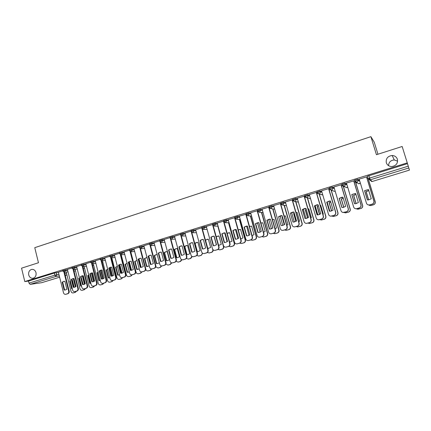 <?xml version="1.0" encoding="UTF-8"?>
<svg xmlns="http://www.w3.org/2000/svg" width="431" height="431" viewBox="0 0 431 431"><rect width="100%" height="100%" fill="white"/><g stroke="black" fill="none" stroke-linecap="round" stroke-linejoin="round"><path stroke-width="0.65" d="M36.01 272.672C36.425 275.619 35.423 277.478 33.009 278.254C30.903 278.41 29.475 277.311 28.726 274.956C28.317 271.993 29.33 270.129 31.77 269.375C33.855 269.24 35.267 270.339 36.01 272.672M397.404 159.271C397.98 163.403 396.1 165.827 391.768 166.538C389.048 166.436 387.232 165.17 386.321 162.751C385.767 158.522 387.717 156.103 392.172 155.489C394.785 155.666 396.531 156.927 397.404 159.271M67.495 269.553L62.797 270.539M76.67 266.719L71.972 267.699M85.947 263.853L81.254 264.828M95.337 260.954L90.639 261.924M104.835 258.024L100.143 258.983M114.452 255.055L109.754 256.009M124.182 252.049L119.484 252.997M134.025 249.01L129.332 249.948M143.992 245.939L139.299 246.866M154.077 242.825L152.068 242.939L149.385 243.741M164.292 239.679L162.298 239.765L159.594 240.584M174.63 236.49L172.653 236.56L169.933 237.384M185.098 233.268L183.143 233.311L180.4 234.146M195.696 230.003L193.761 230.019L190.96 230.795M206.427 226.701L204.515 226.69L201.724 227.546M217.294 223.36L215.403 223.317L212.591 224.185M228.306 219.977L226.431 219.902L223.592 220.78M239.453 216.556L237.605 216.437L234.723 217.332M250.75 213.092L248.919 212.936L246.026 213.841M262.193 209.59L260.378 209.385L257.463 210.301M273.787 206.045L271.993 205.786L269.046 206.718M285.537 202.468L283.76 202.144L280.786 203.093M297.449 198.847L295.682 198.449L292.676 199.413M309.523 195.2L307.766 194.704L304.728 195.69M321.763 191.526L320.012 190.911L316.941 191.919M334.181 187.835L332.42 187.07L330.582 187.463L329.279 187.964L329.467 188.886M346.788 184.156L344.999 183.17L341.826 184.08L342.009 185.012M359.599 180.535L357.757 179.221L354.541 180.142L354.724 181.085M388.568 165.66C388.746 162.196 390.648 160.289 394.268 159.944L397.624 161.178M319.393 194.338L319.802 194.214M331.401 190.642L332.075 190.432M343.572 186.892L344.514 186.601M355.898 183.094L357.121 182.717M368.397 179.248L369.857 178.795M377.949 154.223L374.259 142.208L370.897 136.659L376.43 154.707L402.161 146.486L407.263 162.88L24.793 281.562L21.55 268.163L38.467 262.754L34.766 247.663L370.897 136.659M41.662 282.698L30.165 284.358L29.006 283.135L28.505 281.066L54.301 273.071L58.427 272.354M28.505 281.066L24.793 281.562M367.498 176.376L368.101 178.709M407.263 162.88L409.45 170.1L372.228 181.489M366.598 176.915L359.179 179.151M353.803 180.875L346.465 183.073M341.185 184.78L333.917 186.946M328.729 188.638L321.542 190.771M316.446 192.441L309.329 194.548M304.324 196.191L297.282 198.276M292.363 199.892L285.392 201.956M280.559 203.551L273.658 205.587M268.906 207.155L262.075 209.17M257.404 210.716L250.643 212.709M246.053 214.229L239.356 216.2M234.836 217.677L228.214 219.648M223.684 221.103L217.213 223.053M212.672 224.486L206.287 226.415L212.472 248.719C212.909 249.932 213.738 250.481 214.956 250.373L217.202 249.721C218.442 249.215 218.943 248.267 218.695 246.877L219.013 246.85C219.255 248.234 218.759 249.183 217.52 249.689L214.977 250.368M201.8 227.827L195.62 229.739M191.068 231.129L184.964 233.02L190.998 255.066C191.429 256.267 192.237 256.817 193.433 256.704L195.615 256.073C196.822 255.578 197.306 254.64 197.069 253.272L197.409 253.234C197.646 254.602 197.161 255.535 195.954 256.036L193.541 256.693M180.47 234.41L174.501 236.258L180.46 258.18C180.885 259.381 181.688 259.925 182.873 259.812L185.018 259.193C186.208 258.697 186.688 257.77 186.456 256.407L186.812 256.364C187.043 257.727 186.564 258.654 185.373 259.144L183.019 259.796M170.003 237.648L164.168 239.458L170.051 261.256C170.471 262.452 171.269 262.991 172.438 262.883L174.555 262.269C175.729 261.779 176.204 260.857 175.972 259.505L176.344 259.457C176.575 260.809 176.101 261.73 174.927 262.22L172.615 262.856M159.669 240.848L154.023 242.615M149.455 244.011L143.873 245.74L149.616 267.295C150.026 268.481 150.807 269.019 151.954 268.906L154.007 268.314C155.155 267.834 155.618 266.924 155.392 265.588L155.79 265.534C156.011 266.87 155.553 267.775 154.406 268.254L151.954 268.906M139.369 247.135L133.976 248.822M129.402 250.222L124.063 251.871L129.666 273.189C130.076 274.369 130.841 274.903 131.961 274.789L133.955 274.213C135.081 273.744 135.528 272.845 135.307 271.525L135.727 271.46C135.948 272.78 135.496 273.674 134.375 274.143L132.252 274.746M119.554 253.266L114.404 254.877M109.824 256.283L104.728 257.862L110.196 278.943C110.595 280.112 111.343 280.64 112.443 280.533L114.382 279.967C115.481 279.509 115.917 278.625 115.702 277.316L116.149 277.246C116.359 278.555 115.923 279.433 114.829 279.897L112.777 280.479M100.213 259.257L95.229 260.798L100.633 281.772C101.026 282.935 101.77 283.463 102.853 283.356L104.771 282.795C105.854 282.343 106.29 281.465 106.074 280.161L106.532 280.091C106.743 281.389 106.306 282.262 105.223 282.72L103.214 283.291M90.709 262.199L85.839 263.707L91.183 284.562C91.571 285.721 92.304 286.249 93.382 286.141L95.273 285.591C96.339 285.139 96.77 284.266 96.56 282.973L97.023 282.898C97.234 284.191 96.808 285.058 95.736 285.511L93.759 286.076M81.324 265.108L76.632 266.573M72.042 267.98L67.392 269.418L72.613 290.052C72.995 291.2 73.712 291.722 74.762 291.62L76.605 291.081C77.65 290.639 78.07 289.777 77.866 288.501L78.35 288.414C78.555 289.697 78.135 290.553 77.09 290.995L75.172 291.545M368.015 178.073L367.04 178.369M62.867 270.819L58.395 272.22M407.484 163.635L367.352 176.247M355.359 181.974L354.239 182.318M342.64 185.901L341.611 186.219M330.092 189.775L329.155 190.066M317.712 193.594L316.866 193.858M305.493 197.366L304.739 197.603M293.441 201.088L292.768 201.293M281.551 204.757L280.958 204.94M269.811 208.383L269.3 208.539M258.228 211.955L257.797 212.09M246.791 215.489L246.435 215.597M235.504 218.97L235.224 219.056M364.561 190.691L368.451 189.511L371.258 198.772L368.451 199.914L367.357 199.93L364.561 190.691L368.467 189.57M364.664 190.75L367.444 199.936M366.576 176.845L373.936 201.067C374.227 202.57 373.639 203.615 372.168 204.208L369.345 205L367.982 204.817M359.163 179.086L366.458 203.211C366.943 204.456 367.875 205.037 369.254 204.962L372.082 204.165C373.548 203.577 374.14 202.527 373.849 201.024L373.936 201.067M366.495 176.818L373.849 201.024M368.747 190.497L366.086 191.612L368.597 199.898M368.704 204.978L370.665 205.533L373.424 204.757C374.857 204.181 375.433 203.163 375.148 201.692L368.289 179.124M368.769 190.567L366.183 191.671L368.672 199.887M368.408 179.285L375.234 201.735C375.514 203.2 374.943 204.219 373.51 204.795L370.752 205.571L369.421 205.388M351.771 194.559L355.607 193.4L358.376 202.597L355.65 203.723L354.53 203.739L351.771 194.559L355.623 193.449M351.895 194.613L354.638 203.75M353.786 180.821L361.038 204.881C361.323 206.374 360.747 207.408 359.298 207.99L356.534 208.771L355.44 208.69M346.449 183.024L353.641 206.999C354.126 208.243 355.047 208.825 356.415 208.744L359.185 207.957C360.639 207.376 361.221 206.336 360.93 204.844L361.038 204.881M353.679 180.783L360.93 204.844M339.159 198.373L341.977 197.236L342.941 197.231L345.673 206.374L343.022 207.483L341.88 207.5L339.159 198.373L342.952 197.269M339.299 198.422L342.009 207.51M341.169 184.737L348.318 208.636C348.598 210.123 348.027 211.152 346.599 211.729L342.995 212.461M333.906 186.903L341.002 210.732C341.476 211.977 342.397 212.553 343.755 212.467L346.47 211.702C347.898 211.12 348.474 210.091 348.189 208.609L348.318 208.636M341.04 184.694L348.189 208.609M326.709 202.139L329.451 201.018L330.442 201.013L333.136 210.096L330.555 211.19L329.392 211.212L326.709 202.139L330.453 201.045M326.87 202.182L329.548 211.222M328.718 188.595L335.771 212.348C336.045 213.819 335.485 214.843 334.073 215.408L330.663 216.163M321.531 190.739L328.53 214.417C329.004 215.662 329.914 216.238 331.261 216.146L333.923 215.392C335.334 214.821 335.9 213.798 335.62 212.321L335.771 212.348M328.567 188.557L335.62 212.321M355.887 194.333L353.598 195.378L356.087 203.653M356.302 208.755L358.134 209.218L360.839 208.453C362.255 207.882 362.821 206.869 362.541 205.415L355.5 182.06M355.909 194.403L353.716 195.432L356.184 203.631M355.602 182.114L362.643 205.452C362.924 206.907 362.358 207.914 360.941 208.485L357.18 209.164M343.211 198.136L341.277 199.095L343.739 207.343M344.057 212.467L345.77 212.849L348.42 212.1C349.816 211.535 350.376 210.533 350.101 209.083L343.238 186.165M343.232 198.212L341.411 199.144L343.852 207.311M343.356 186.187L350.225 209.116C350.5 210.56 349.94 211.562 348.544 212.127L345.026 212.844M330.706 201.907L329.117 202.769L331.547 210.958M335.264 210.64L332.597 201.654M327.124 201.994L329.855 211.233M331.87 216.06L333.567 216.437L336.169 215.699C337.548 215.139 338.098 214.142 337.829 212.704L331.1 190.076M330.733 201.994L329.273 202.807L331.676 210.915M331.24 190.098L337.963 212.731C338.238 214.164 337.683 215.161 336.309 215.715L332.98 216.448M314.431 205.856L317.097 204.752L318.116 204.741L320.772 213.776L318.256 214.848L317.076 214.87L314.431 205.856L318.121 204.768M314.608 205.889L317.248 214.886M316.435 192.404L323.39 216.006C323.665 217.472 323.105 218.485 321.715 219.045L318.466 219.799M309.318 194.516L316.225 218.054C316.693 219.298 317.599 219.869 318.935 219.778L321.548 219.029C322.938 218.469 323.498 217.45 323.223 215.985L323.39 216.006M316.268 192.366L323.223 215.985M302.314 209.52L304.906 208.432L305.945 208.421L308.569 217.396L306.118 218.458L304.927 218.479L302.314 209.52L305.951 208.437M302.514 209.552L304.927 218.479M304.313 196.159L311.171 219.616C311.446 221.071 310.891 222.073 309.523 222.633L306.403 223.382M297.271 198.249L304.081 221.642C304.55 222.881 305.444 223.452 306.77 223.355L309.334 222.622C310.708 222.067 311.257 221.06 310.988 219.6L311.171 219.616M304.124 196.127L310.988 219.6M318.38 205.652L317.119 206.39L319.506 214.514M322.916 214.406L323.315 214.115L320.718 205.301L320.228 205.28M315.12 205.528L317.868 214.886M319.829 219.6L321.521 219.977L324.074 219.25C325.432 218.7 325.981 217.709 325.712 216.276L319.139 194.004M320.723 205.328L320.238 205.323M318.407 205.743L317.291 206.422L319.651 214.449M319.306 194.058L325.868 216.297C326.138 217.725 325.594 218.711 324.236 219.26L321.063 219.999M306.225 209.364L305.272 209.962L307.621 218M310.729 218.097L311.392 217.655L308.828 208.89L308.036 208.884M303.284 209.04L306.032 218.469M307.95 223.096L309.63 223.468L312.136 222.752C313.482 222.207 314.021 221.227 313.752 219.805L307.33 197.851M308.833 208.906L308.046 208.927M306.252 209.471L305.46 209.989L307.777 217.919M307.513 197.899L313.93 219.815C314.194 221.238 313.655 222.218 312.313 222.762L309.269 223.495M290.575 213.162L293.947 212.063L296.528 220.979L294.141 222.019L292.935 222.046L290.359 213.135L292.935 222.046M292.353 199.865L299.119 223.177C299.383 224.621 298.845 225.618 297.487 226.173L294.475 226.916M290.359 213.135L292.886 212.068L293.942 212.052M285.381 201.929L292.099 225.187C292.568 226.42 293.452 226.986 294.761 226.889L297.282 226.167C298.64 225.618 299.184 224.616 298.915 223.172L299.119 223.177M292.148 199.833L298.915 223.172M278.787 216.723L282.1 215.64L284.649 224.508L282.316 225.532L281.098 225.564L278.561 216.707L281.098 225.564M281.626 225.585L281.33 225.564M280.549 203.524L287.224 226.695C287.488 228.128 286.949 229.12 285.613 229.664L282.693 230.402M278.561 216.707L281.023 215.651L282.095 215.635M273.647 205.56L280.279 228.678C280.737 229.912 281.621 230.477 282.914 230.375L285.392 229.664C286.734 229.12 287.267 228.128 287.003 226.69L287.224 226.695M280.322 203.497L287.003 226.69M266.913 220.23L269.316 219.19L270.404 219.174L272.92 227.994L270.641 229.001L269.418 229.033L266.913 220.23L270.323 219.169M267.161 220.241L269.666 229.033L270.07 229.055M268.901 207.128L275.484 230.165C275.743 231.587 275.215 232.573 273.895 233.112L271.056 233.839M262.07 209.148L268.61 232.126C269.068 233.36 269.935 233.92 271.223 233.817L273.658 233.117C274.978 232.578 275.506 231.592 275.247 230.165L275.484 230.165M268.658 207.106L275.247 230.165M255.416 223.711L257.765 222.682L258.864 222.665L261.348 231.431L259.117 232.428L257.889 232.46L255.416 223.711L258.67 222.649M255.68 223.716L258.153 232.449L258.643 232.476M257.399 210.689L263.896 233.586C264.155 235.003 263.632 235.978 262.328 236.511L259.559 237.228M250.637 212.688L257.091 235.531C257.544 236.759 258.406 237.319 259.677 237.212L262.075 236.527C263.379 235.994 263.901 235.014 263.643 233.597L263.896 233.586M257.14 210.673L263.643 233.597M244.07 227.142L246.365 226.13L247.469 226.113L249.926 234.825L247.739 235.811L246.51 235.838L244.07 227.142L247.184 226.092M244.35 227.142L246.785 235.827L247.351 235.854M246.047 214.207L252.458 236.964C252.711 238.375 252.194 239.345 250.912 239.868L248.202 240.579M239.35 216.179L245.718 238.893C246.171 240.115 247.022 240.676 248.283 240.568L250.637 239.889C251.925 239.361 252.442 238.391 252.189 236.98L252.458 236.964M245.772 214.191L252.189 236.98M246.51 235.838L246.785 235.827M232.864 230.531L235.11 229.534L236.226 229.513L238.645 238.176L236.506 239.146L235.278 239.178L232.864 230.531L235.859 229.491M233.16 230.526L235.568 239.162L236.188 239.189M235.03 218.366L241.166 240.304C241.414 241.705 240.907 242.664 239.636 243.186L236.985 243.887M228.209 219.632L234.496 242.211C234.943 243.429 235.789 243.984 237.034 243.876L239.35 243.208C240.622 242.685 241.134 241.726 240.881 240.32L241.166 240.304M234.545 217.666L240.881 240.32M235.278 239.178L235.568 239.162M221.803 233.877L224.001 232.891L225.122 232.875L227.514 241.484L225.418 242.443L224.185 242.475L221.803 233.877L224.691 232.848M222.116 233.866L224.492 242.454L225.16 242.481M224.045 222.078L230.019 243.596C230.262 244.991 229.761 245.945 228.511 246.457L225.909 247.146M217.208 223.037L223.414 245.487C223.856 246.699 224.691 247.254 225.925 247.146L228.209 246.489C229.459 245.972 229.965 245.018 229.718 243.623L230.019 243.596M223.468 221.098L229.718 243.623M224.185 242.475L224.492 242.454M210.883 237.179L213.033 236.21L214.159 236.188L216.518 244.754L214.466 245.697L213.232 245.729L210.883 237.179L213.674 236.161M211.212 237.169L213.555 245.702L214.261 245.729M213.156 225.623L219.013 246.85M212.526 224.486L218.695 246.877M213.232 245.729L213.555 245.702M294.233 213.049L293.581 213.49L295.876 221.421M298.699 221.728L299.62 221.146L297.088 212.435L296.005 212.451M291.604 212.521L294.341 221.987M296.221 226.544L297.891 226.916L300.359 226.21C301.684 225.677 302.212 224.702 301.953 223.285L295.65 201.611M297.094 212.445L296.022 212.505M294.265 213.173L293.786 213.512L296.049 221.319M295.855 201.649L302.142 223.296C302.406 224.707 301.872 225.677 300.552 226.216L297.605 226.943M282.402 216.707L282.041 216.976L284.282 224.772M286.82 225.289L288 224.589L285.5 215.931L284.142 215.996M280.075 215.974L282.795 225.435M284.643 229.949L286.303 230.321L288.727 229.626C290.036 229.098 290.559 228.128 290.3 226.722L284.121 205.291M285.5 215.931L284.158 216.055M282.445 216.847L284.465 224.648M284.336 205.323L290.51 226.728C290.769 228.128 290.246 229.093 288.937 229.626L286.082 230.348M270.738 220.338L272.828 228.064M275.091 228.786L276.524 227.994L274.062 219.384L272.435 219.508M268.702 219.401L271.39 228.823M273.216 233.311L274.859 233.683L277.246 232.999C278.539 232.471 279.056 231.512 278.798 230.116L272.726 208.906M273.981 219.374L272.457 219.578M272.958 208.933L279.024 230.111C279.283 231.506 278.76 232.465 277.472 232.993L274.692 233.704M263.508 232.223L265.2 231.35L262.765 222.789L260.89 222.994M257.474 222.8L260.125 232.153M261.929 236.63L263.562 237.002L265.911 236.328C267.182 235.805 267.694 234.852 267.446 233.467L261.472 212.456M262.576 222.773L260.911 223.08M261.719 212.478L267.683 233.457C267.937 234.841 267.425 235.795 266.153 236.317L263.443 237.018M252.07 235.595L254.015 234.669L251.612 226.156L249.495 226.447M246.64 226.135L248.994 235.418M250.788 239.905L252.41 240.277L254.716 239.614C255.976 239.097 256.483 238.154 256.235 236.775L250.352 215.947M251.327 226.135L249.522 226.55M250.616 215.969L256.488 236.759C256.736 238.138 256.229 239.081 254.974 239.598L252.324 240.288M240.773 238.909L242.971 237.944L240.6 229.481L238.251 229.879M235.455 229.524L237.993 238.623M239.776 243.138L241.392 243.515L243.66 242.858C244.905 242.351 245.406 241.408 245.158 240.04L239.372 219.39M240.239 229.454L238.284 230.003M239.652 219.406L245.433 240.019C245.675 241.392 245.18 242.33 243.935 242.836L241.344 243.52M229.621 242.163L232.067 241.177L229.723 232.762L227.153 233.279M224.659 232.848L227.132 241.769M228.877 246.311L230.51 246.71L232.745 246.063C233.974 245.562 234.469 244.625 234.227 243.262L228.527 222.784M229.297 232.735L227.191 233.424M228.818 222.789L234.512 243.24C234.755 244.603 234.265 245.535 233.036 246.036L230.8 246.683M218.598 245.358L221.292 244.372L218.986 236.005L216.2 236.662M214.002 236.172L216.394 244.851M218.091 249.425L219.767 249.861L221.965 249.231C223.183 248.73 223.667 247.803 223.43 246.451L217.811 226.13M218.501 235.978L216.249 236.829M218.587 245.32L219.077 245.325M223.603 245.961L223.727 246.424C223.969 247.777 223.479 248.703 222.267 249.199L219.778 249.861M200.103 240.444L202.204 239.485L203.335 239.464L205.662 247.976L203.647 248.908L202.419 248.94L200.103 240.444L202.802 239.437M200.437 240.423L202.753 248.908L203.491 248.935M202.398 229.082L208.141 250.061C208.383 251.44 207.893 252.377 206.67 252.884L204.192 253.552M195.62 229.718L201.665 251.914C202.101 253.121 202.92 253.67 204.127 253.557L206.341 252.922C207.564 252.415 208.054 251.472 207.812 250.093L208.141 250.061M201.719 227.832L207.812 250.093M202.419 248.94L202.753 248.908M189.451 243.666L191.515 242.718L192.646 242.696L194.941 251.165L192.969 252.081L191.741 252.113L189.451 243.666L192.075 242.669M189.802 243.639L192.091 252.081L192.851 252.103M191.768 232.476L197.409 253.234M191.052 231.135L191.181 231.603M190.976 230.784L197.069 253.272M191.741 252.113L192.091 252.081M178.935 246.844L180.955 245.912L182.087 245.891L184.355 254.306L182.421 255.217L181.192 255.249L178.935 246.844L181.483 245.864M179.296 246.818L181.553 255.211L182.335 255.233M181.262 235.811L186.812 256.364M180.751 235.267L186.456 256.407M181.192 255.249L181.553 255.211M168.543 249.991L170.525 249.07L171.662 249.048L173.903 257.415L172.001 258.314L170.778 258.347L168.543 249.991L171.032 249.016M168.925 249.958L171.15 258.298L171.947 258.325M170.886 239.097L176.344 259.457M170.39 238.666L175.972 259.505M170.778 258.347L171.15 258.298M158.285 253.094L160.23 252.183L161.361 252.162L163.575 260.486L161.706 261.369L160.488 261.401L158.285 253.094L160.709 252.135M158.673 253.056L160.876 261.353L161.684 261.375M160.628 242.33L166 262.517C166.231 263.858 165.763 264.774 164.599 265.254L162.347 265.884M154.018 242.599L159.772 264.295C160.187 265.485 160.973 266.024 162.131 265.916L164.216 265.307C165.38 264.828 165.849 263.912 165.617 262.565L166 262.517M160.138 241.974L165.617 262.565M160.488 261.401L160.876 261.353M148.145 256.159L150.058 255.26L151.189 255.238L153.371 263.513L151.54 264.392L150.322 264.424L148.145 256.159L150.516 255.211M148.55 256.116L150.726 264.37L151.54 264.392M150.5 245.519L155.79 265.534M150.01 245.212L155.392 265.588M150.322 264.424L150.726 264.37M207.715 248.493L210.657 247.529L208.372 239.205L205.393 240.013M207.419 252.48L209.154 252.981L211.319 252.356C212.521 251.866 213 250.944 212.763 249.597L212.65 249.177M207.844 239.178L205.528 240.148L207.796 248.439L208.518 248.466M213.135 249.818C213.232 251.057 212.731 251.893 211.637 252.318L209.154 252.981M194.758 243.316L197.005 251.575L198.212 251.542L200.146 250.643L197.894 242.367L196.784 242.389L194.758 243.316L195.098 243.294L197.339 251.542L198.088 251.564M196.859 255.481L198.664 256.062L200.803 255.443C201.88 255.023 202.376 254.204 202.284 252.975M197.328 242.341L195.098 243.294M202.64 253.256L201.132 255.405L198.761 256.052M197.339 251.542L197.005 251.575M184.446 246.43L186.661 254.64L187.862 254.613L189.764 253.724L187.539 245.492L186.429 245.514L184.446 246.43L184.791 246.403L187.011 254.602L187.776 254.624M186.424 258.417L188.309 259.101L190.41 258.498L191.903 256.37M186.941 245.465L184.791 246.403M192.237 256.558L190.755 258.449L188.439 259.085M187.011 254.602L186.661 254.64M174.253 249.506L176.441 257.673L177.642 257.641L179.506 256.763L177.308 248.579L176.198 248.601L174.253 249.506L174.614 249.474L176.802 257.63L177.588 257.652M176.101 261.288L178.073 262.107L180.147 261.509L181.613 259.629M176.688 248.552L174.614 249.474M181.941 259.764L180.503 261.461L178.612 262.016M176.802 257.63L176.441 257.673M164.184 252.544L166.344 260.669L167.54 260.636L169.378 259.769L167.206 251.629L166.091 251.65L164.184 252.544L164.556 252.507L166.716 260.62L167.514 260.642M165.892 264.084L167.961 265.081L170.008 264.489L171.43 262.802M166.56 251.602L164.556 252.507M171.77 262.888L170.374 264.435L168.16 265.049M166.716 260.62L166.344 260.669M157.213 254.646L156.108 254.667L154.233 255.545L156.372 263.627L157.563 263.594L159.357 262.743M155.79 266.767L157.972 268.012L159.987 267.43L161.366 265.9M156.555 254.619L154.621 255.508L156.755 263.573L157.563 263.594M161.717 265.949L160.364 267.371L158.199 267.98M154.621 255.508L154.233 255.545M156.755 263.573L156.372 263.627M138.13 259.187L140.005 258.304L141.136 258.282L143.291 266.509L141.492 267.376L140.28 267.403L138.13 259.187L140.452 258.255M138.545 259.144L140.695 267.349L141.519 267.371M140.484 248.66L145.7 268.513C145.92 269.844 145.462 270.743 144.331 271.218L142.165 271.826M133.971 248.806L139.579 270.259C139.989 271.444 140.765 271.977 141.896 271.869L143.922 271.282C145.058 270.808 145.511 269.903 145.29 268.572L145.7 268.513M139.994 248.396L145.29 268.572M140.28 267.403L140.695 267.349M147.063 257.598L144.401 258.514L146.513 266.547L149.234 265.857M145.775 269.159L145.823 269.343C146.228 270.496 146.987 271.018 148.097 270.91L150.085 270.334L151.421 268.933M146.675 257.598L144.8 258.471L146.906 266.493L147.72 266.514M148.743 255.966L150.963 264.392M151.793 268.933L150.478 270.275L148.35 270.873M144.8 258.471L144.401 258.514M146.906 266.493L146.513 266.547M128.664 262.134L130.081 261.305L131.207 261.283L133.335 269.467L131.563 270.323L130.361 270.356L130.787 270.291L128.664 262.134L128.239 262.183L130.361 270.356M131.611 270.318L130.787 270.291M130.593 251.758L135.727 271.46M128.239 262.183L130.081 261.305M130.097 251.532L135.307 271.525M137.036 260.534L134.682 261.445L136.767 269.44L139.229 268.912M130.765 251.79L136.088 272.214C136.487 273.367 137.241 273.884 138.34 273.777L140.301 273.211L141.594 271.902M140.786 267.36L138.62 259.085M136.913 260.539L135.092 261.396L137.177 269.38L137.995 269.402M138.971 258.826L141.212 267.382M141.993 271.853L140.705 273.146L138.615 273.733M135.092 261.396L134.682 261.445M137.177 269.38L136.767 269.44M118.902 265.087L120.271 264.273L121.397 264.251L123.498 272.392L121.757 273.238L120.561 273.265L120.998 273.2L118.902 265.087L118.46 265.14L120.561 273.265M121.828 273.227L120.998 273.2M120.815 254.813L125.879 274.369C126.094 275.684 125.653 276.573 124.543 277.036L122.458 277.629M118.46 265.14L120.271 264.273M114.404 254.866L119.877 276.082C120.276 277.257 121.03 277.79 122.14 277.677L124.112 277.106C125.222 276.643 125.663 275.754 125.448 274.439L125.879 274.369M120.319 254.619L125.448 274.439M126.859 263.492L125.082 264.343L127.14 272.295L129.338 271.907M121.23 254.829L126.472 275.053C126.865 276.196 127.608 276.718 128.697 276.61L130.631 276.05L131.891 274.8M131.137 270.323L128.95 261.913M127.145 263.47L125.502 264.295L127.56 272.23L128.379 272.252M129.316 261.682L131.563 270.318M132.306 274.736L131.046 275.98L128.998 276.562M125.502 264.295L125.082 264.343M127.56 272.23L127.14 272.295M108.801 268.06L110.578 267.204L111.699 267.188L113.779 275.28L112.065 276.115L110.875 276.142L108.801 268.06L110.988 267.155M109.253 268.007L111.322 276.077L112.152 276.099L109.953 267.522M111.15 257.824L116.149 277.246M110.648 257.663L115.702 277.316M110.875 276.142L111.322 276.077M117.334 266.369L115.589 267.209L117.625 275.113L119.559 274.849M111.796 257.797L116.963 277.855C117.351 278.997 118.089 279.514 119.166 279.407L121.073 278.857L122.727 277.569L121.499 278.782L119.484 279.353M121.59 273.238L119.392 264.726M117.377 266.406L116.02 267.155L118.056 275.048L118.875 275.07M119.78 264.515L122.016 273.179M116.02 267.155L115.589 267.209M118.056 275.048L117.625 275.113M99.254 270.948L101.005 270.102L102.12 270.086L104.173 278.135L102.486 278.959L101.301 278.986L99.254 270.948L101.404 270.054M99.717 270.889L101.759 278.916L102.589 278.938M101.603 260.798L106.532 280.091M101.096 260.663L106.074 280.161M101.301 278.986L101.759 278.916M107.712 269.251L106.204 270.038L108.219 277.903L109.889 277.742M102.476 260.733L107.561 280.629C107.949 281.766 108.677 282.283 109.743 282.176L111.629 281.626L112.836 280.468M107.734 269.327L106.646 269.978L108.66 277.833L109.479 277.86M110.358 267.339L112.572 275.98M113.288 280.349L112.065 281.556L110.083 282.116M106.646 269.978L106.204 270.038M108.66 277.833L108.219 277.903M89.82 273.804L91.539 272.968L92.654 272.947L94.68 280.958L93.021 281.772L91.846 281.799L89.82 273.804L91.932 272.92M90.294 273.739L92.315 281.723L93.139 281.75M92.164 263.734L97.023 282.898M91.652 263.621L96.56 282.973M91.846 281.799L92.315 281.723M98.182 272.128L96.932 272.839L98.92 280.662L100.331 280.576M93.258 263.632L98.273 283.372C98.656 284.503 99.372 285.015 100.428 284.913L102.292 284.368L103.478 283.232M102.81 278.884L100.622 270.307M98.209 272.236L97.384 272.775L99.372 280.592L100.191 280.613M101.048 270.145L103.235 278.728M103.946 283.097L102.734 284.293L100.789 284.848M97.384 272.775L96.932 272.839M99.372 280.592L98.92 280.662M80.495 276.627L82.186 275.797L83.296 275.781L85.3 283.743L83.668 284.552L82.493 284.579L80.495 276.627L82.574 275.748M80.98 276.557L82.973 284.498L83.803 284.525M82.833 266.633L87.633 285.672C87.838 286.96 87.418 287.822 86.362 288.269L84.411 288.824M76.626 266.557L81.842 287.326C82.229 288.479 82.951 289.002 84.018 288.894L85.882 288.35C86.938 287.908 87.364 287.041 87.159 285.753L87.633 285.672M82.316 266.547L87.159 285.753M82.493 284.579L82.973 284.498M88.764 274.989L87.762 275.603L89.729 283.388L90.882 283.361L89.729 283.388M84.142 266.493L89.088 286.076C89.465 287.208 90.181 287.719 91.227 287.612L93.058 287.078L94.233 285.952M93.575 281.615L91.41 273.071M88.797 275.129L88.226 275.538L90.187 283.312M91.539 272.968L91.851 272.925L94.001 281.427M94.712 285.812L93.516 286.998L91.598 287.547M88.226 275.538L87.762 275.603M71.282 279.412L72.947 278.593L74.046 278.577L76.028 286.496L74.423 287.299L73.254 287.321L71.282 279.412L73.324 278.545M71.772 279.342L73.744 287.24L74.568 287.267M73.609 269.494L78.35 288.414M73.087 269.429L77.866 288.501M73.254 287.321L73.744 287.24M79.46 277.828L78.695 278.34L80.64 286.082L81.534 286.098M83.178 284.525L81.217 277.494M75.129 269.316L80.004 288.759C80.381 289.88 81.087 290.392 82.122 290.289L83.932 289.761L85.096 288.641M84.438 284.304L82.299 275.818M79.503 278.011L79.169 278.27L81.109 286.006L81.518 286.044M82.763 275.743L84.864 284.072M85.58 288.495L84.401 289.675L82.515 290.214M79.169 278.27L78.695 278.34M81.109 286.006L80.64 286.082M62.172 282.17L63.81 281.357L64.903 281.341L66.864 289.223L65.28 290.015L64.122 290.036L62.172 282.17L64.181 281.314M62.673 282.095L64.623 289.95L65.437 289.977M64.488 272.322L69.17 291.13C69.375 292.401 68.96 293.252 67.926 293.689L66.04 294.228M58.39 272.203L63.486 292.751C63.863 293.894 64.575 294.416 65.614 294.308L67.43 293.78C68.464 293.344 68.879 292.487 68.68 291.216L69.17 291.13M63.966 272.279L68.68 291.216M64.122 290.036L64.623 289.95M70.269 280.656L69.736 281.044L71.654 288.748L72.295 288.786M74.186 287.278L72.424 280.231L71.988 280.198M66.218 272.106L71.029 291.404C71.401 292.525 72.101 293.032 73.125 292.929L74.913 292.412L76.061 291.297M75.398 286.938L73.297 278.55M70.323 280.883L72.268 288.684M73.793 278.55L75.824 286.663M76.556 291.151L75.387 292.32L73.529 292.854M70.215 280.974L69.736 281.044M72.133 288.668L71.654 288.748M62.985 271.288L67.683 270.302M65.329 269.806L65.512 270.555L64.386 272.327M72.16 268.454L76.858 267.468M74.515 266.961L74.703 267.71L73.728 269.483L77.257 269.068M81.443 265.588L86.141 264.607M83.808 264.079L84.002 264.839L82.811 266.633M90.833 262.684L95.531 261.714M93.215 261.164L93.408 261.929L92.546 263.686L92.18 263.734M100.337 259.748L105.035 258.783M102.734 258.217L102.928 258.983L102.061 260.755L101.651 260.803M109.953 256.774L114.646 255.82M112.362 255.233L112.561 256.003L111.683 257.786L111.236 257.835M119.683 253.767L124.381 252.819M122.113 252.216L122.312 252.992L121.418 254.786L120.928 254.829M129.537 250.729L134.23 249.786M131.978 249.161L132.177 249.937L131.277 251.747L130.733 251.785M139.504 247.647L144.196 246.715M141.961 246.069L142.165 246.85L141.255 248.671L140.641 248.698M149.595 244.528L152.278 243.725L154.287 243.607M152.068 242.939L152.278 243.725L151.351 245.557L150.656 245.568M159.804 241.376L162.509 240.557L164.502 240.466M162.298 239.765L162.509 240.557L161.571 242.405L160.774 242.389M170.148 238.181L172.869 237.357L174.841 237.282M172.653 236.56L172.869 237.357L171.921 239.216L170.999 239.151M180.616 234.943L183.358 234.108L185.314 234.06M183.143 233.311L183.358 234.108L182.399 235.983L181.316 235.843M191.73 232.444L192.797 232.762L191.192 231.592L193.982 230.827L195.911 230.8M193.761 230.019L193.982 230.827L192.797 232.762L196.428 232.686M201.945 228.355L204.736 227.498L206.648 227.503M204.515 226.69L204.736 227.498L203.534 229.448L207.176 229.427M212.817 224.998L215.629 224.131L217.52 224.168M215.403 223.317L215.629 224.131L214.401 226.097L218.064 226.13M229.087 222.8L225.413 222.703L223.818 221.599L226.658 220.72L228.532 220.791M226.431 219.902L226.658 220.72L225.65 222.649L223.797 221.512L223.57 220.694M234.97 218.156L237.831 217.262L239.684 217.369M237.605 216.437L237.831 217.262L236.813 219.207L234.954 218.156M246.263 214.67L249.15 213.765L250.982 213.911M248.919 212.936L249.15 213.765L248.116 215.721L246.236 214.665M257.7 211.136L260.615 210.22L262.425 210.414M260.378 209.385L260.615 210.22L259.57 212.192L257.663 211.131M269.289 207.559L272.236 206.627L274.024 206.875M271.993 205.786L272.236 206.627L271.174 208.615L269.24 207.553M281.028 203.933L284.002 202.985L285.78 203.297M283.76 202.144L284.002 202.985L282.93 204.989L280.969 203.922M292.924 200.264L295.93 199.3L297.692 199.688M295.682 198.449L295.93 199.3C296.108 200.264 295.747 200.938 294.842 201.315L292.854 200.248M304.976 196.541L308.014 195.561L309.765 196.04M307.766 194.704L308.014 195.561C308.197 196.531 307.826 197.209 306.91 197.597L304.9 196.525M317.194 192.776L320.265 191.773L322.011 192.371M320.012 190.911L320.265 191.773C320.448 192.749 320.077 193.433 319.145 193.821L317.108 192.749M329.58 188.961L332.678 187.932L334.434 188.686M332.42 187.07L332.678 187.932C332.867 188.918 332.484 189.608 331.547 190.001L329.478 188.923M342.133 185.104L345.263 184.042L347.047 185.007M344.999 183.17L345.263 184.042C345.452 185.034 345.069 185.723 344.116 186.122L342.02 185.044M354.858 181.198L358.021 180.099L359.858 181.386M357.757 179.221L358.021 180.099C358.209 181.09 357.822 181.79 356.857 182.194L354.735 181.112M56.245 272.618L56.763 274.719L58.945 274.445M64.833 273.701L66.563 273.486M65.275 275.474L66.74 275.021L65.216 275.22M59.333 275.991L55.944 276.433L30.165 284.358M41.527 282.741L59.629 277.198M368.257 178.854L369.631 178.084L408.27 166.167M408.825 167.961L370.261 179.813L372.212 181.494L409.45 170.1M73.636 269.596L75.156 269.418M82.871 266.789L84.18 266.644M92.218 263.955L93.311 263.837M101.673 261.089L102.54 260.997M111.246 258.191L111.882 258.126M120.928 255.26L121.332 255.222M357.218 182.787L358.851 183.854L360.305 182.863M345.075 186.887L346.551 187.636L347.672 187.102M333.104 190.841L334.413 191.364L335.162 191.127L334.413 191.364L331.17 190.071L329.537 188.826L329.279 187.964M321.047 194.429L322.787 194.979M309.35 198.217L310.541 198.691M297.794 201.918L298.435 202.241M121.337 256.828L121.682 256.574M112.249 259.554L111.661 259.807L112.238 259.51M102.233 262.673L102.901 262.404M93.069 265.491L93.672 265.264M84.013 268.271L84.546 268.087M75.053 271.024L75.522 270.878M368.871 175.6L370.261 179.813L368.106 178.725M54.301 273.071L54.818 275.177L56.763 274.719L55.944 276.433L54.818 275.177L29.006 283.135M66.924 274.946L65.275 275.479M248.531 240.509L248.806 240.487M250.637 239.889L250.912 239.868M237.271 243.822L237.556 243.795M239.35 243.208L239.636 243.186M226.151 247.092L226.458 247.06M228.209 246.489L228.511 246.457M215.177 250.319L215.495 250.287M217.202 249.721L217.52 249.689M245.433 240.019L245.158 240.04M243.935 242.836L243.66 242.858M241.899 243.434L241.624 243.456M234.512 243.24L234.227 243.262M233.036 246.036L232.745 246.063M231.021 246.629L230.736 246.656M223.727 246.424L223.43 246.451M222.267 249.199L221.965 249.231M220.284 249.781L219.977 249.813M204.337 253.509L204.671 253.471M206.341 252.922L206.67 252.884M193.632 256.655L193.982 256.612M195.615 256.073L195.954 256.036M183.062 259.764L183.423 259.721M185.018 259.193L185.373 259.144M172.621 262.84L172.998 262.786M174.555 262.269L174.927 262.22M162.309 265.873L162.697 265.814M164.216 265.307L164.599 265.254M152.121 268.869L152.52 268.809M154.007 268.314L154.406 268.254M211.637 252.318L211.319 252.356M209.671 252.895L209.353 252.932M201.132 255.405L200.803 255.443M199.192 255.976L198.863 256.014M190.755 258.449L190.41 258.498M188.837 259.015L188.492 259.058M180.503 261.461L180.147 261.509M170.374 264.435L170.008 264.489M168.505 264.984L168.133 265.038M160.364 267.371L159.987 267.43M158.522 267.915L158.139 267.974M142.058 271.826L142.472 271.762M143.922 271.282L144.331 271.218M150.478 270.275L150.085 270.334M148.652 270.813L148.259 270.873M132.118 274.752L132.543 274.687M133.955 274.213L134.375 274.143M140.705 273.146L140.301 273.211M138.901 273.674L138.496 273.739M124.112 277.106L124.543 277.036M131.046 275.98L130.631 276.05M129.262 276.503L128.847 276.573M112.588 280.495L113.035 280.419M114.382 279.967L114.829 279.897M121.499 278.782L121.073 278.857M119.737 279.304L119.312 279.374M102.998 283.318L103.456 283.237M104.771 282.795L105.223 282.72M112.065 281.556L111.629 281.626M110.32 282.068L109.883 282.143M93.516 286.109L93.985 286.022M95.273 285.591L95.736 285.511M102.734 284.293L102.292 284.368M101.016 284.799L100.568 284.875M84.147 288.862L84.627 288.775M85.882 288.35L86.362 288.269M93.516 286.998L93.058 287.078M91.814 287.499L91.356 287.579M74.892 291.588L75.377 291.496M76.605 291.081L77.09 290.995M84.401 289.675L83.932 289.761M82.714 290.171L82.251 290.257M65.738 294.276L66.234 294.184M67.43 293.78L67.926 293.689M75.387 292.32L74.913 292.412M73.723 292.811L73.243 292.897M354.541 180.142L354.805 181.02L356.437 182.27L358.851 183.854L359.696 183.574M341.826 184.08L342.085 184.947L343.717 186.197L346.551 187.636L347.408 187.334M316.904 191.795L317.157 192.652L318.789 193.891L322.787 194.99M304.695 195.577L304.943 196.428L306.576 197.662L310.535 198.669M292.644 199.305L292.891 200.156L294.518 201.379L298.414 202.166M280.753 202.99L280.996 203.831L282.623 205.054L286.464 205.668M269.019 206.621L269.256 207.462L270.883 208.674L274.676 209.148M257.436 210.209L257.673 211.039L259.295 212.251L263.05 212.607M246.004 213.749L246.236 214.579L247.852 215.78L251.58 216.033M234.712 217.246L234.943 218.064L236.56 219.26L240.261 219.433M212.569 224.098L212.79 224.917L214.401 226.097M201.703 227.466L201.923 228.274L203.534 229.448M180.379 234.071L180.594 234.868L182.194 236.032L185.815 235.913M169.911 237.309L170.126 238.106L171.727 239.259L175.331 239.103M159.578 240.509L159.788 241.301L161.388 242.448L164.976 242.254M149.368 243.671L149.573 244.458L151.168 245.6L154.756 245.368M139.278 246.796L139.482 247.577L141.077 248.709L144.654 248.45M129.316 249.883L129.516 250.659L131.11 251.785L134.677 251.499M119.468 252.932L119.667 253.703L121.256 254.823L124.818 254.511M109.738 255.944L109.937 256.714L111.527 257.824L115.077 257.49M100.127 258.918L100.321 259.688L101.905 260.793L105.455 260.432M90.629 261.865L90.817 262.624L92.401 263.724L95.946 263.341M81.238 264.769L81.427 265.528L83.011 266.617L86.545 266.223M71.955 267.646L72.144 268.4L73.728 269.483M62.786 270.485L62.969 271.234L64.548 272.311L68.076 271.88M121.337 256.844L121.698 256.628M102.082 262.689L102.912 262.447M92.622 265.539L93.678 265.302M83.269 268.362L84.551 268.12M74.024 271.153L75.527 270.9M367.427 176.155L368.182 178.633L371.791 181.57M41.608 282.725L59.629 277.203M392.172 155.489L394.268 159.944M31.77 269.375L32.12 269.337M248.283 240.568L248.558 240.546M237.034 243.876L237.325 243.854M235.11 229.534L235.401 229.529M225.925 247.146L226.232 247.114M224.001 232.891L224.309 232.885M214.956 250.373L215.279 250.336M213.033 236.21L213.356 236.199M241.667 243.488L241.392 243.515M239.787 229.497L239.507 229.502M228.92 232.778L228.624 232.783M220.069 249.835L219.767 249.861M218.188 236.016L217.881 236.026M204.127 253.557L204.461 253.52M202.204 239.485L202.543 239.469M193.433 256.704L193.783 256.66M191.515 242.718L191.865 242.696M182.873 259.812L183.234 259.764M180.955 245.912L181.316 245.885M172.438 262.883L172.809 262.829M170.525 249.07L170.902 249.037M162.131 265.916L162.519 265.857M160.23 252.183L160.618 252.146M150.058 255.26L150.457 255.222M207.586 239.21L207.268 239.227M198.998 256.019L198.664 256.062M197.118 242.367L196.784 242.389M188.654 259.058L188.309 259.101M186.774 245.492L186.429 245.514M178.429 262.059L178.073 262.107M176.559 248.574L176.198 248.601M168.332 265.027L167.961 265.081M166.463 251.618L166.091 251.65M158.355 267.958L157.972 268.012M156.491 254.629L156.108 254.667M141.896 271.869L142.305 271.805M140.005 258.304L140.42 258.261M148.49 270.851L148.097 270.91M146.637 257.603L146.244 257.641M131.961 274.789L132.382 274.725M138.744 273.712L138.34 273.777M136.902 260.539L136.492 260.588M122.14 277.677L122.576 277.607M129.111 276.54L128.697 276.61M112.443 280.533L112.884 280.457M110.578 267.204L110.95 267.161M119.592 279.336L119.166 279.407M102.853 283.356L103.311 283.275M101.005 270.102L101.344 270.059M110.18 282.1L109.743 282.176M93.382 286.141L93.85 286.06M100.881 284.832L100.428 284.913M84.018 288.894L84.492 288.808M82.186 275.797L82.477 275.759M91.684 287.531L91.227 287.612M74.762 291.62L75.247 291.528M82.59 290.203L82.122 290.289M65.614 294.308L66.11 294.217M73.599 292.843L73.125 292.929"/></g></svg>
